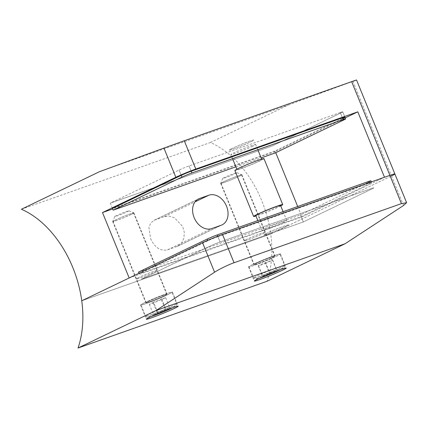 <?xml version="1.0" encoding="UTF-8"?>
<svg xmlns="http://www.w3.org/2000/svg" width="428" height="428" viewBox="0 0 428 428"><rect width="100%" height="100%" fill="white"/><g stroke="black" fill="none" stroke-linecap="round" stroke-linejoin="round"><path stroke-width="0.32" stroke-dasharray="2.14 1.6" d="M148.666 301.317A11.08 0.599 -22.2 0 1 159.922 296.55A11.08 0.599 -22.2 0 1 166.749 294.368A11.08 0.599 -22.2 0 1 164.309 295.791A11.08 0.599 -22.2 0 1 153.058 300.558A11.08 0.599 -22.2 0 1 146.232 302.74A11.08 0.599 -22.2 0 1 148.666 301.317M115.48 219.992A11.08 0.599 -22.2 0 1 126.736 215.225A11.08 0.599 -22.2 0 1 133.563 213.048A11.08 0.599 -22.2 0 1 131.123 214.471A11.08 0.599 -22.2 0 1 119.872 219.238A11.08 0.599 -22.2 0 1 113.046 221.42A11.08 0.599 -22.2 0 1 115.48 219.992M144.675 302.724A16.735 0.904 -22.2 0 1 161.672 295.523A16.735 0.904 -22.2 0 1 171.986 292.228A16.735 0.904 -22.2 0 1 168.306 294.378A16.735 0.904 -22.2 0 1 151.309 301.58A16.735 0.904 -22.2 0 1 140.994 304.875A16.735 0.904 -22.2 0 1 144.675 302.724M167.268 309.706L170.002 308.304L166.021 309.476L157.841 312.793L153.647 314.944L156.488 314.109M153.513 302.184L149.319 304.335L153.294 303.168L165.673 297.701L161.693 298.867L153.513 302.184L157.841 312.793M161.693 298.867L166.021 309.476M165.673 297.701L170.002 308.304M161.474 299.846L165.738 310.3M153.294 303.168L157.574 313.644M149.319 304.335L153.647 314.944M276.295 256.244A16.735 0.904 157.8 0 0 279.976 254.093A16.735 0.904 157.8 0 0 269.661 257.389A16.735 0.904 157.8 0 0 252.664 264.59A16.735 0.904 157.8 0 0 248.984 266.74A16.735 0.904 157.8 0 0 259.298 263.445A16.735 0.904 157.8 0 0 276.295 256.244M239.113 176.331A11.08 0.599 157.8 0 0 241.553 174.908A11.08 0.599 157.8 0 0 234.726 177.09A11.08 0.599 157.8 0 0 223.47 181.857A11.08 0.599 157.8 0 0 221.035 183.28A11.08 0.599 157.8 0 0 227.862 181.097A11.08 0.599 157.8 0 0 239.113 176.331M272.304 257.651A11.08 0.599 157.8 0 0 274.739 256.228A11.08 0.599 157.8 0 0 267.912 258.41A11.08 0.599 157.8 0 0 256.656 263.177A11.08 0.599 157.8 0 0 254.221 264.6A11.08 0.599 157.8 0 0 261.048 262.423A11.08 0.599 157.8 0 0 272.304 257.651M275.562 271.448L276.905 270.854L276.884 270.346L269.795 272.973L262.717 276.114L262.739 276.616L264.392 276.007M265.504 263.386L272.577 260.245L272.556 259.743L258.389 265.504L258.41 266.013L265.504 263.386L269.742 273.76M258.41 266.013L262.739 276.616M258.389 265.504L262.717 276.114M265.467 262.369L269.795 272.973M272.556 259.743L276.884 270.346M272.577 260.245L276.905 270.854M266.66 233.303A13.386 0.722 157.8 0 0 263.718 235.026A13.386 0.722 157.8 0 0 271.962 232.388A13.386 0.722 157.8 0 0 285.556 226.631A13.386 0.722 157.8 0 0 288.504 224.909A13.386 0.722 157.8 0 0 280.254 227.546A13.386 0.722 157.8 0 0 266.66 233.303A13.386 0.722 -22.2 0 1 280.254 227.546A13.386 0.722 -22.2 0 1 288.504 224.909A13.386 0.722 -22.2 0 1 285.556 226.631A13.386 0.722 -22.2 0 1 271.962 232.388A13.386 0.722 -22.2 0 1 263.718 235.026A13.386 0.722 -22.2 0 1 266.66 233.303M283.753 222.212A13.386 0.722 -22.2 0 1 270.159 227.969A13.386 0.722 -22.2 0 1 261.915 230.606A13.386 0.722 -22.2 0 1 264.857 228.884A13.386 0.722 -22.2 0 1 278.451 223.127A13.386 0.722 -22.2 0 1 286.701 220.49A13.386 0.722 -22.2 0 1 283.753 222.212M148.388 301.414A11.476 0.621 157.8 0 0 145.868 302.89A11.476 0.621 157.8 0 0 152.935 300.627A11.476 0.621 157.8 0 0 164.587 295.695A11.476 0.621 157.8 0 0 167.113 294.218A11.476 0.621 157.8 0 0 160.04 296.476A11.476 0.621 157.8 0 0 148.388 301.414M138.651 277.547A11.476 0.621 157.8 0 0 136.125 279.024A11.476 0.621 157.8 0 0 143.198 276.761A11.476 0.621 157.8 0 0 154.85 271.828A11.476 0.621 157.8 0 0 157.37 270.352A11.476 0.621 157.8 0 0 150.303 272.609A11.476 0.621 157.8 0 0 138.651 277.547A11.476 0.621 -22.2 0 1 150.303 272.609A11.476 0.621 -22.2 0 1 157.37 270.352A11.476 0.621 -22.2 0 1 154.85 271.828A11.476 0.621 -22.2 0 1 143.198 276.761A11.476 0.621 -22.2 0 1 136.125 279.024A11.476 0.621 -22.2 0 1 138.651 277.547M256.383 263.274A11.476 0.621 157.8 0 0 253.858 264.75A11.476 0.621 157.8 0 0 260.925 262.492A11.476 0.621 157.8 0 0 272.577 257.554A11.476 0.621 157.8 0 0 275.102 256.078A11.476 0.621 157.8 0 0 268.035 258.341A11.476 0.621 157.8 0 0 256.383 263.274M246.64 239.407A11.476 0.621 157.8 0 0 244.115 240.884A11.476 0.621 157.8 0 0 251.188 238.626A11.476 0.621 157.8 0 0 262.84 233.688A11.476 0.621 157.8 0 0 265.365 232.217A11.476 0.621 157.8 0 0 258.293 234.474A11.476 0.621 157.8 0 0 246.64 239.407A11.476 0.621 -22.2 0 1 258.293 234.474A11.476 0.621 -22.2 0 1 265.365 232.217A11.476 0.621 -22.2 0 1 262.84 233.688A11.476 0.621 -22.2 0 1 251.188 238.626A11.476 0.621 -22.2 0 1 244.115 240.884A11.476 0.621 -22.2 0 1 246.64 239.407M144.343 302.842A17.211 0.931 157.8 0 0 140.555 305.057A17.211 0.931 157.8 0 0 151.159 301.67A17.211 0.931 157.8 0 0 168.637 294.261A17.211 0.931 157.8 0 0 172.425 292.051A17.211 0.931 157.8 0 0 161.821 295.438A17.211 0.931 157.8 0 0 144.343 302.842M252.333 264.707A17.211 0.931 157.8 0 0 248.545 266.917A17.211 0.931 157.8 0 0 259.149 263.53A17.211 0.931 157.8 0 0 276.627 256.126A17.211 0.931 157.8 0 0 280.415 253.911A17.211 0.931 157.8 0 0 269.811 257.303A17.211 0.931 157.8 0 0 252.333 264.707M217.922 236.663A7.651 0.412 157.8 0 0 207.938 240.771L139.164 273.85L301.146 216.643L369.92 183.569A7.651 0.412 157.8 0 0 371.606 182.585A7.651 0.412 157.8 0 0 369.107 183.27L217.922 236.663L220.083 241.964A7.651 0.412 157.8 0 0 210.1 246.079L141.326 279.152L303.313 221.95L372.087 188.871A7.651 0.412 157.8 0 0 373.767 187.887A7.651 0.412 157.8 0 0 371.274 188.571L220.083 241.964L371.274 188.571A7.651 0.412 -22.2 0 1 373.767 187.887A7.651 0.412 -22.2 0 1 372.087 188.871L303.313 221.95L141.326 279.152L210.1 246.079A7.651 0.412 -22.2 0 1 220.083 241.964L217.745 236.224M21.4 209.255L210.383 142.513A92.357 61.231 70.5 0 1 270.731 234.036L391.518 175.94L270.731 234.036L81.748 300.777L270.731 234.036A92.357 61.231 70.5 0 1 267.019 281.287M394.884 173.971A15.296 0.829 -22.2 0 1 391.518 175.94L403.577 205.477M139.164 273.85L138.929 273.273M301.146 216.643L303.313 221.95L300.44 214.91L369.214 181.836A7.651 0.412 157.8 0 0 370.899 180.851M252.734 146.194A13.386 0.722 -22.2 0 1 239.14 151.951A13.386 0.722 -22.2 0 1 230.89 154.588A13.386 0.722 -22.2 0 1 233.832 152.866A13.386 0.722 -22.2 0 1 247.427 147.109A13.386 0.722 -22.2 0 1 255.677 144.471A13.386 0.722 -22.2 0 1 252.734 146.194M232.03 148.446A13.386 0.722 157.8 0 0 229.087 150.169A13.386 0.722 157.8 0 0 237.337 147.532A13.386 0.722 157.8 0 0 250.931 141.775A13.386 0.722 157.8 0 0 253.874 140.052A13.386 0.722 157.8 0 0 245.624 142.69A13.386 0.722 157.8 0 0 232.03 148.446A13.386 0.722 -22.2 0 1 245.624 142.69A13.386 0.722 -22.2 0 1 253.874 140.052A13.386 0.722 -22.2 0 1 250.931 141.775A13.386 0.722 -22.2 0 1 237.337 147.532A13.386 0.722 -22.2 0 1 229.087 150.169A13.386 0.722 -22.2 0 1 232.03 148.446M150.56 238.562C154.765 247.539 160.398 251.311 167.455 249.877L177.823 246.159L181.552 243.061L183.863 238.23L184.302 232.42L182.692 226.514L174.453 217.793L169.204 216.145L164.336 216.632L153.978 220.345L150.656 223.186L148.944 227.541L150.56 238.562M131.401 214.369A11.476 0.621 -22.2 0 1 119.749 219.307A11.476 0.621 -22.2 0 1 112.682 221.565A11.476 0.621 -22.2 0 1 112.682 221.527A11.476 0.621 -22.2 0 1 115.202 220.094A11.476 0.621 -22.2 0 1 126.581 215.263A11.476 0.621 -22.2 0 1 133.894 212.871A11.476 0.621 -22.2 0 1 133.927 212.898A11.476 0.621 -22.2 0 1 131.401 214.369M116.459 215.605A7.651 0.412 157.8 0 0 114.779 216.563A7.651 0.412 157.8 0 0 119.31 215.15A7.651 0.412 157.8 0 0 127.26 211.79A7.651 0.412 157.8 0 0 128.924 210.79A7.651 0.412 157.8 0 0 124.045 212.379A7.651 0.412 157.8 0 0 116.459 215.605M239.391 176.234A11.476 0.621 -22.2 0 1 227.739 181.172A11.476 0.621 -22.2 0 1 220.671 183.43A11.476 0.621 -22.2 0 1 220.671 183.393A11.476 0.621 -22.2 0 1 223.191 181.954A11.476 0.621 -22.2 0 1 234.576 177.122A11.476 0.621 -22.2 0 1 241.89 174.736A11.476 0.621 -22.2 0 1 241.916 174.758A11.476 0.621 -22.2 0 1 239.391 176.234M224.449 177.465A7.651 0.412 157.8 0 0 222.769 178.423A7.651 0.412 157.8 0 0 227.3 177.01A7.651 0.412 157.8 0 0 235.25 173.65A7.651 0.412 157.8 0 0 236.914 172.65A7.651 0.412 157.8 0 0 232.035 174.244A7.651 0.412 157.8 0 0 224.449 177.465M210.383 142.513L288.499 104.94L99.515 171.681M356.524 79.972L352.913 81.331L391.518 175.94M288.499 104.94L352.913 81.331M129.176 277.965L301.965 216.943L384.494 177.251M345.203 117.893L275.268 151.533L275.739 152.689M297.701 206.505L301.965 216.943M275.268 151.533L112.676 208.95M112.468 208.441L110.306 203.134L272.288 145.932L341.062 112.853A7.651 0.412 157.8 0 0 342.748 111.868A7.651 0.412 157.8 0 0 340.249 112.553L189.064 165.946A7.651 0.412 157.8 0 0 179.081 170.06L110.306 203.134L112.468 208.441L274.455 151.234L343.229 118.155M275.161 152.967L274.455 151.234M239.969 167.894A13.386 0.722 -22.2 0 1 253.563 162.132A13.386 0.722 -22.2 0 1 261.808 159.5A13.386 0.722 -22.2 0 1 258.865 161.217A13.386 0.722 -22.2 0 1 245.271 166.979A13.386 0.722 -22.2 0 1 237.021 169.616A13.386 0.722 -22.2 0 1 239.969 167.894M280.736 205.873A15.713 0.851 -22.2 0 1 279.265 206.606A15.713 0.851 -22.2 0 1 255.949 215.99M263.964 158.622A15.713 0.851 -22.2 0 1 260.508 160.639A15.713 0.851 -22.2 0 1 244.549 167.401A15.713 0.851 -22.2 0 1 234.87 170.494M280.565 205.461A13.386 0.722 -22.2 0 1 277.622 207.184A13.386 0.722 -22.2 0 1 264.028 212.946A13.386 0.722 -22.2 0 1 255.778 215.578M340.249 112.553L189.064 165.946A7.651 0.412 157.8 0 0 179.081 170.06L110.306 203.134L272.288 145.932L341.062 112.853A7.651 0.412 157.8 0 0 342.748 111.868A7.651 0.412 157.8 0 0 340.249 112.553L342.416 117.855L340.249 112.553M235.887 166.834L261.16 157.911M138.458 272.117L300.44 214.91M151.047 316.543A14.825 0.802 -22.2 0 1 151.357 315.318A14.825 0.802 -22.2 0 1 170.28 307.502A14.825 0.802 -22.2 0 1 172.966 307.598M149.286 314.029A16.735 0.904 -22.2 0 1 166.283 306.828A16.735 0.904 -22.2 0 1 176.598 303.532A16.735 0.904 -22.2 0 1 172.917 305.683A16.735 0.904 -22.2 0 1 155.92 312.884A16.735 0.904 -22.2 0 1 145.606 316.18A16.735 0.904 -22.2 0 1 149.286 314.029M280.934 269.469A14.825 0.802 157.8 0 0 278.286 269.356A14.825 0.802 157.8 0 0 259.347 277.178A14.825 0.802 157.8 0 0 259.058 278.393M257.276 275.889A16.735 0.904 -22.2 0 1 274.273 268.688A16.735 0.904 -22.2 0 1 284.588 265.392A16.735 0.904 -22.2 0 1 280.907 267.543A16.735 0.904 -22.2 0 1 263.91 274.744A16.735 0.904 -22.2 0 1 253.595 278.04A16.735 0.904 -22.2 0 1 257.276 275.889M207.938 240.771L207.751 240.317M369.107 183.27L368.899 182.756M369.92 183.569L369.214 181.836M167.455 249.877L211.732 228.584M154.883 219.971L197.688 199.384M164.336 216.632L195.018 201.872M176.903 246.539L221.18 225.246M179.081 170.06L181.242 175.362L179.081 170.06M189.064 165.946L191.225 171.248L189.064 165.946M343.935 119.888L343.021 117.647M166.749 294.368L133.563 213.048M173.024 307.577L176.202 305.645L176.598 303.532L171.986 292.228M150.988 316.57L147.382 317.416L145.606 316.18L140.994 304.875M146.232 302.74L113.046 221.42M280.993 269.447L284.192 267.505L284.588 265.392L279.976 254.093M241.553 174.908L274.739 256.228M221.035 183.28L254.221 264.6M248.984 266.74L253.595 278.04L255.372 279.27L259.004 278.419M261.915 230.606L257.822 220.586M112.682 221.565L145.868 302.89M220.671 183.43L253.858 264.75M140.555 305.057L146.328 319.197M248.545 266.917L254.318 281.062M280.415 253.911L286.188 268.056M172.425 292.051L178.192 306.191M241.916 174.758L275.102 256.078M133.927 212.898L167.113 294.218M371.606 182.585L371.327 181.9M286.701 220.49L283.095 211.662M232.543 158.644L230.89 154.588M114.779 216.563L112.682 221.527M222.769 178.423L220.671 183.393M236.914 172.65L241.89 174.736M128.924 210.79L133.894 212.871M153.978 220.345L198.555 198.908M177.823 246.159L222.095 224.866M342.748 111.868L344.909 117.17L342.748 111.868M257.817 149.714L255.677 144.471M261.808 159.5L261.642 159.088M237.021 169.616L236.855 169.204"/><path stroke-width="0.64" d="M156.488 314.109L167.268 309.706M264.392 276.007L275.562 271.448M150.11 316.988A17.211 0.931 157.8 0 0 146.328 319.197A17.211 0.931 157.8 0 0 156.932 315.81A17.211 0.931 157.8 0 0 174.41 308.406A17.211 0.931 157.8 0 0 178.192 306.191A17.211 0.931 157.8 0 0 167.589 309.583A17.211 0.931 157.8 0 0 150.11 316.988M258.1 278.847A17.211 0.931 157.8 0 0 254.318 281.062A17.211 0.931 157.8 0 0 264.921 277.67A17.211 0.931 157.8 0 0 282.4 270.266A17.211 0.931 157.8 0 0 286.188 268.056A17.211 0.931 157.8 0 0 275.579 271.443A17.211 0.931 157.8 0 0 258.1 278.847M112.676 208.95L102.485 212.55L175.844 177.272L163.929 148.072L99.515 171.681L21.4 209.255A92.357 61.231 70.5 0 1 81.748 300.777L202.535 242.681A15.296 0.829 -22.2 0 1 222.506 234.458L234.046 262.744C229.092 264.376 218.392 269.587 214.594 272.219L156.15 310.46L78.035 348.028L267.019 281.287L345.134 243.719L156.15 310.46M345.134 243.719L403.577 205.477L406.6 202.679L401.432 203.626L389.892 175.341A15.296 0.829 -22.2 0 1 394.884 173.971A15.296 0.829 157.8 0 0 389.892 175.341L222.506 234.458M401.432 203.626L234.046 262.744M102.485 212.55L129.176 277.965L81.748 300.777A92.357 61.231 70.5 0 1 78.035 348.028M194.125 217.606A16.253 12.139 64.3 0 0 211.732 228.584L221.18 225.246A16.253 12.139 64.3 0 0 222.095 224.866A16.253 12.139 64.3 0 0 226.262 205.558A16.253 12.139 64.3 0 0 208.918 195.189L199.464 198.528A16.253 12.139 64.3 0 0 198.555 198.908A16.253 12.139 64.3 0 0 194.125 217.606M163.929 148.072L184.27 140.759L195.81 169.044L357.797 111.836L384.494 177.251L389.892 175.341L351.656 81.646L184.27 140.759M351.656 81.646C357.562 79.571 357.979 79.464 352.913 81.331M195.81 169.044A15.296 0.829 157.8 0 0 175.844 177.272M391.518 175.94A15.296 0.829 157.8 0 0 394.884 173.971L356.524 79.972M357.797 111.836L345.203 117.893M275.739 152.689L297.701 206.505M343.021 117.647L343.229 118.155A7.651 0.412 157.8 0 0 344.909 117.17A7.651 0.412 157.8 0 0 342.416 117.855L191.225 171.248A7.651 0.412 157.8 0 0 181.242 175.362L112.468 208.441L113.174 210.175L235.887 166.834M255.949 215.99A15.713 0.851 -22.2 0 1 253.627 216.456A15.713 0.851 -22.2 0 1 257.084 214.439A15.713 0.851 -22.2 0 1 273.037 207.676A15.713 0.851 -22.2 0 1 282.721 204.584A15.713 0.851 -22.2 0 1 280.736 205.873M253.627 216.456L234.87 170.494A15.713 0.851 -22.2 0 1 238.326 168.471A15.713 0.851 -22.2 0 1 254.28 161.714A15.713 0.851 -22.2 0 1 263.964 158.622L282.721 204.584M257.822 220.586L255.778 215.578A13.386 0.722 -22.2 0 1 258.726 213.856A13.386 0.722 -22.2 0 1 272.32 208.099A13.386 0.722 -22.2 0 1 280.565 205.461L283.095 211.662M261.16 157.911L275.161 152.967L343.935 119.888A7.651 0.412 157.8 0 0 345.615 118.904A7.651 0.412 157.8 0 0 343.122 119.589L191.937 172.982A7.651 0.412 157.8 0 0 181.948 177.096L113.174 210.175M371.327 181.9L370.899 180.851A7.651 0.412 157.8 0 0 368.401 181.536L217.215 234.929A7.651 0.412 157.8 0 0 207.227 239.043L138.458 272.117L138.929 273.273M172.966 307.598A14.825 0.802 -22.2 0 1 172.286 307.93A14.825 0.802 -22.2 0 1 151.047 316.543M259.058 278.393A14.825 0.802 157.8 0 0 280.276 269.79A14.825 0.802 157.8 0 0 280.934 269.469M214.594 272.219L202.535 242.681M197.688 199.384L199.464 198.528M195.018 201.872L208.918 195.189M343.122 119.589L342.416 117.855M191.937 172.982L191.225 171.248M181.948 177.096L181.242 175.362M217.745 236.224L217.215 234.929M207.751 240.317L207.227 239.043M368.899 182.756L368.401 181.536M150.988 316.57L162.078 312.387L173.024 307.577M259.004 278.419L270.068 274.246L280.993 269.447M406.6 202.679L394.884 173.971M261.642 159.088L257.817 149.714M236.855 169.204L232.543 158.644M345.615 118.904L344.909 117.17"/></g></svg>
